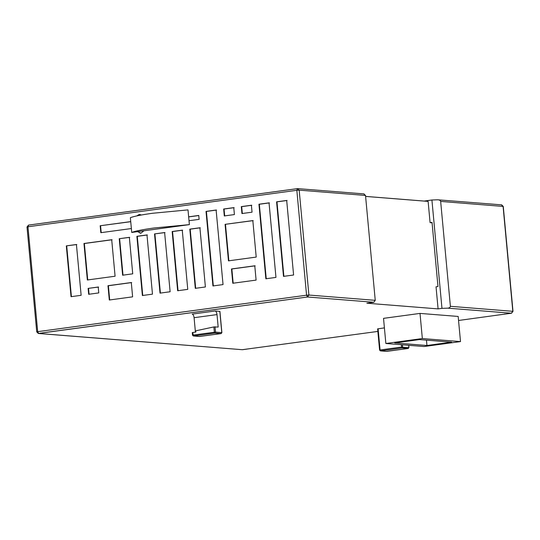 <?xml version="1.0" encoding="UTF-8"?>
<svg xmlns="http://www.w3.org/2000/svg" width="540" height="540" viewBox="0 0 540 540"><rect width="100%" height="100%" fill="white"/><g stroke="black" fill="none" stroke-linecap="round" stroke-linejoin="round"><path stroke-width="0.81" d="M27.189 227.043L27.959 226.773L28.505 225.099L297.385 188.636M297.459 188.636L296.838 190.303L299.174 190.154L297.459 188.636L28.58 225.099M36.916 331.938L37.685 331.661L27.959 226.773L296.838 190.303L306.565 295.198L308.907 295.049L307.51 296.993L373.849 302.272L375.246 300.328L365.513 195.44L363.798 193.914M440.66 201.42C440.377 200.381 439.371 199.841 437.636 199.793L501.667 204.856L503.267 206.435L440.66 201.42L450.387 306.308C450.306 307.361 449.401 307.976 447.687 308.151L511.421 313.227L512.811 311.276L503.084 206.388L501.37 204.863M242.244 349.697L38.63 333.457L37.685 331.661L306.565 295.198L307.51 296.993L38.333 333.47L242.244 349.697L377.858 331.425M437.636 199.793L431.919 200.003L441.97 308.367L447.687 308.151M365.6 196.398L424.15 201.062L431.919 200.003M225.085 224.35L228.467 260.847L256.21 257.081L252.828 220.59L225.085 224.35L253.22 220.617M251.404 205.247L241.299 206.618L241.947 213.55L252.045 212.179L251.404 205.247M233.766 207.637L223.661 209.007L224.303 215.939L234.407 214.569L233.766 207.637M111.706 239.726L83.963 243.493L87.345 279.983L115.088 276.224L111.706 239.726M88.675 294.287L98.773 292.916L98.226 287.024L88.128 288.394L88.675 294.287M130.363 217.708L130.727 221.609L100.177 225.754L100.818 232.686L131.369 228.548L131.733 232.45L137.578 231.653L140.92 233.219L143.903 230.796L189.378 224.626L189.013 220.725L199.125 219.355L198.761 215.453L188.649 216.83L188.008 209.891L152.543 213.273C141.149 214.846 133.758 216.324 130.363 217.708M141.44 214.994L139.185 214.495L136.802 215.899M212.935 285.95L223.04 284.58L216.122 210.026L206.017 211.397L212.935 285.95M66.319 245.882L71.03 296.683L81.135 295.312L76.424 244.512L66.319 245.882L76.815 244.546M109.309 300.004L132.624 296.845L131.294 282.541L107.98 285.701L109.309 300.004M119.239 238.707L122.627 275.197L132.732 273.827L129.344 237.337L119.239 238.707L129.735 237.364M142.378 295.522L152.476 294.151L146.981 234.941L136.883 236.311L142.378 295.522M166.739 255.346L164.626 232.551L154.521 233.921L160.016 293.125L170.12 291.755L166.739 255.346M174.278 254.327L177.653 290.736L187.758 289.366L182.263 230.155L172.166 231.525L174.278 254.327M191.916 251.937L195.298 288.34L205.396 286.969L199.908 227.765L189.803 229.136L191.916 251.937M232.794 283.257L256.102 280.098L254.779 265.795L231.464 268.954L232.794 283.257M262.481 242.366L265.856 278.775L275.96 277.405L269.041 202.851L258.944 204.221L262.481 242.366M283.5 276.379L293.598 275.009L286.686 200.462L276.581 201.832L283.5 276.379M130.727 221.609L131.369 228.548M131.733 232.45C135.128 231.059 142.519 229.581 153.907 228.008L189.378 224.626M189.013 220.725L188.649 216.83M137.578 231.653L143.903 230.796M283.892 276.413L276.973 201.859L287.078 200.488M276.581 201.832L276.973 201.859M266.247 278.802L259.335 204.255L258.944 204.221M259.335 204.255L269.433 202.885M233.185 283.291L231.856 268.988L231.464 268.954M231.856 268.988L255.17 265.822M195.689 288.374L190.195 229.169L189.803 229.136M190.195 229.169L200.3 227.799M178.045 290.763L172.557 231.559L172.166 231.525M172.557 231.559L182.655 230.189M154.521 233.921L165.017 232.578M160.407 293.159L154.913 233.948M142.763 295.549L137.275 236.345L147.373 234.974M136.883 236.311L137.275 236.345M123.019 275.231L119.63 238.734M109.701 300.038L108.371 285.734L107.98 285.701M108.371 285.734L131.686 282.569M71.422 296.71L66.71 245.916M213.327 285.984L206.408 211.43L206.017 211.397M206.408 211.43L216.513 210.06M188.663 216.911L198.774 215.541M140.407 233.246L137.916 231.606M100.177 225.754L130.734 221.697M101.21 232.72L100.568 225.788M137.309 215.791L140.096 214.495M88.128 288.394L98.618 287.057M89.066 294.32L88.519 288.428M87.736 280.017L84.355 243.52L83.963 243.493M84.355 243.52L112.097 239.76M224.694 215.973L224.053 209.041L223.661 209.007M224.053 209.041L234.157 207.671M242.339 213.584L241.691 206.644L241.299 206.618M241.691 206.644L251.795 205.274M228.859 260.874L225.477 224.384M458.548 320.476L511.61 313.187M441.97 308.367L438.089 308.894L436.037 286.787L437.981 286.524L432.027 222.372L430.083 222.635L432.068 222.797M242.69 349.67L246.854 349.117M504.428 314.172L504.799 313.97L504.428 314.172M373.849 302.272L366.856 303.224L438.089 308.894M365.607 196.425L428.119 201.4L430.083 222.635M42.511 332.849L300.517 297.938M385.857 343.494L383.528 318.357L420.012 313.409L458.17 316.447L460.505 341.584L422.341 338.546L385.857 343.494L424.015 346.531L460.505 341.584M408.665 345.31L408.868 347.504L408.483 347.639L401.443 347.078L380.072 349.974L379.681 350.109L380.538 350.872L380.072 349.974L378.101 328.738L377.717 328.874L384.413 327.881M195.426 332.12L194.083 317.696C193.793 315.596 193.165 314.401 192.2 314.105L215.123 310.993L219.821 311.371L219.436 311.506L219.821 311.371L221.792 332.606L221.191 333.558M426.951 345.492L451.622 342.151L419.411 339.586L394.74 342.927L426.951 345.492L426.452 340.146M422.341 338.546L420.012 313.409M408.267 348.455L386.802 351.371L380.389 350.879L386.876 351.365M408.76 345.317L408.962 347.524L408.213 348.469L386.505 351.351M402.408 344.81L402.611 347.004L401.909 347.976L380.538 350.872M401.22 344.716L401.909 347.976L408.173 348.476L408.868 347.504M215.123 310.993C216.088 311.29 216.716 312.491 217.013 314.591L218.167 327.051L213.874 326.936L214.36 332.181L214.832 333.079L215.528 332.107L221.792 332.606M199.793 336.467L193.462 335.981L192.746 332.485L195.858 332.06L195.743 330.818L213.874 326.936M219.915 311.398L221.886 332.633L221.13 333.578L199.571 336.481L193.313 335.981L214.832 333.079L221.096 333.578L199.429 336.454M192.989 335.084L215.528 332.107L215.035 326.801M192.746 332.485L192.362 332.62L192.746 332.485M375.246 300.328L308.907 295.049L303.514 236.966L299.174 190.154L365.513 195.44M450.387 306.308L513 311.33L503.267 206.435M380.072 349.974L379.681 350.109M193.462 335.981L192.605 335.219M194.083 317.696L217.013 314.591M38.333 333.47L36.734 331.884L27 226.996L28.505 225.099M364.095 193.907L297.756 188.622M504.502 314.172L511.495 313.22L513 311.33M380.389 350.879L379.593 350.089L377.622 328.847M192.267 332.593L192.51 335.192L193.313 335.981"/></g></svg>
